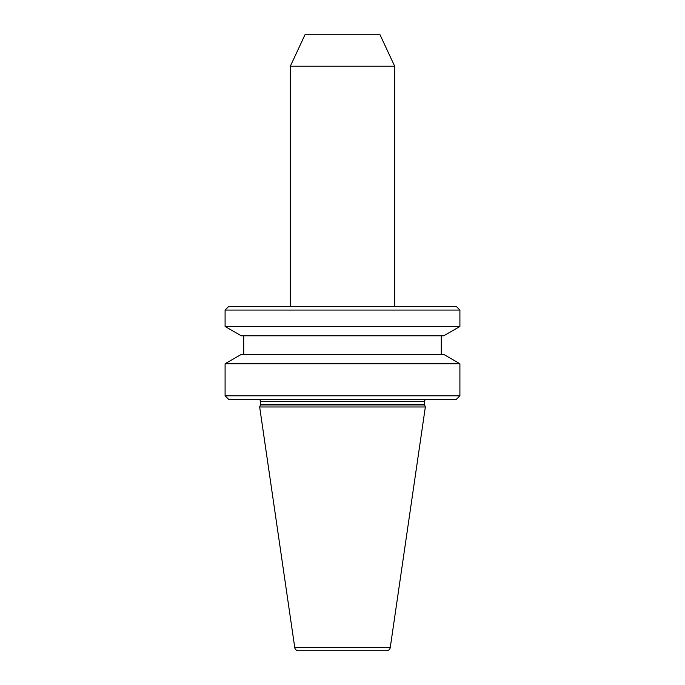 <?xml version="1.0" encoding="UTF-8"?>
<svg xmlns="http://www.w3.org/2000/svg" width="685" height="685" viewBox="0 0 685 685"><rect width="100%" height="100%" fill="white"/><g stroke="black" fill="none" stroke-linecap="round" stroke-linejoin="round"><path stroke-width="1.03" d="M390.253 647.565L425.342 406.984L259.658 406.984L294.747 647.565A3.725 3.725 0 0 0 298.429 650.75L386.571 650.75A3.725 3.725 0 0 0 390.253 647.565L294.747 647.565M425.342 406.984L424.589 404.929L260.411 404.929L259.658 406.984M424.589 404.929A1.49 1.49 0 0 1 424.503 404.415L260.497 404.415A1.49 1.49 0 0 1 260.411 404.929M424.503 404.415L424.503 401.393L260.497 401.393L260.497 404.415M424.503 401.393A1.867 1.867 0 0 1 426.361 399.526M260.497 401.393A1.867 1.867 0 0 0 258.639 399.526M456.184 399.526L228.816 399.526L225.091 395.802L459.909 395.802L456.184 399.526M225.091 363.744L241.231 354.428L443.769 354.428L459.909 363.744L225.091 363.744L225.091 395.802M459.909 363.744L459.909 395.802M243.723 335.787L243.723 354.428M441.277 335.787L441.277 354.428M443.769 335.787L241.231 335.787L225.091 326.471L459.909 326.471L443.769 335.787M225.091 310.074L228.816 306.349L456.184 306.349L459.909 310.074L225.091 310.074L225.091 326.471M459.909 310.074L459.909 326.471M290.32 66.222L305.227 34.25L379.773 34.25L394.68 66.222L290.32 66.222L290.32 306.349M394.68 66.222L394.68 306.349"/></g></svg>
